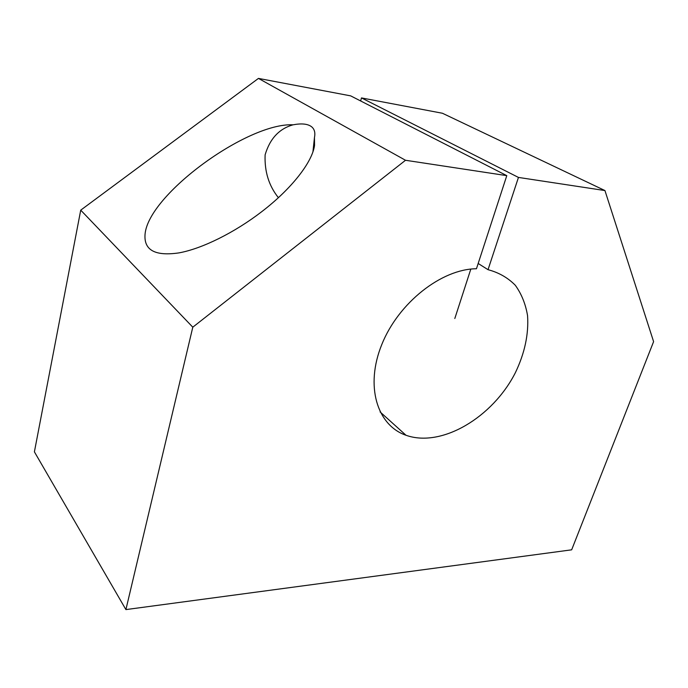 <?xml version="1.0" encoding="UTF-8"?>
<svg xmlns="http://www.w3.org/2000/svg" width="688" height="688" viewBox="0 0 688 688"><rect width="100%" height="100%" fill="white"/><g stroke="black" fill="none" stroke-linecap="round" stroke-linejoin="round"><path stroke-width="1.03" d="M478.177 263.487L488.033 269.687L518.451 177.427L604.941 190.559L653.6 341.635L571.659 549.824L125.904 609.594L34.4 451.844L80.728 210.15L192.795 327.187L405.516 160.27L506.789 175.646L476.457 268.75C441.576 268.931 398.481 302.763 381.814 344.464C364.846 386.14 377.127 425.399 406.015 435.272L380.077 411.914M80.728 210.15L258.456 78.406L405.516 160.27M293.097 124.812C301.404 123.238 307.476 123.814 311.329 126.558C314.442 128.914 315.482 132.578 314.459 137.548L314.545 145.426C312.223 162.248 291.549 188.822 261.844 211.594C234.685 232.535 202.212 248.66 178.94 252.892C155.049 256.366 143.749 250.14 145.056 234.221C148.384 194.566 247.551 122.481 293.097 124.812C279.208 128.682 269.885 138.692 265.121 154.834C264.433 171.493 268.862 185.777 278.399 197.68M258.456 78.406L350.691 95.873L506.789 175.646M360.641 100.964L361.475 97.92L442.427 113.253L604.941 190.559M361.475 97.92L518.451 177.427M125.904 609.594L192.795 327.187M314.459 137.548L312.945 151.747M488.033 269.687C498.834 272.551 507.925 277.754 515.321 285.296C521.547 293.965 525.632 304.096 527.567 315.715C528.788 334.222 524.72 353.211 515.372 372.69C492.754 417.324 441.67 447.965 406.015 435.272M454.811 318.51L470.816 269.103M313.195 150.586L314.545 145.417"/></g></svg>
